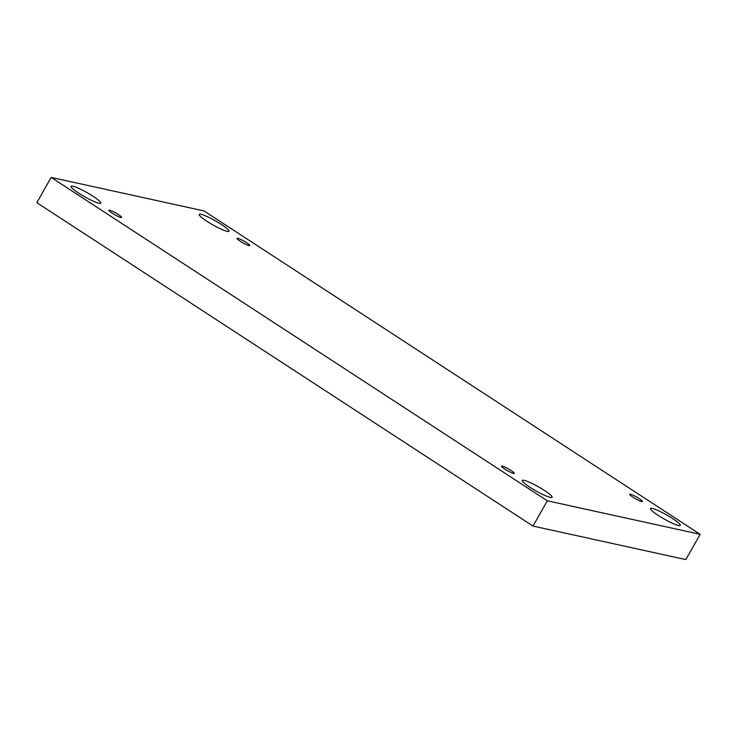 <?xml version="1.0" encoding="UTF-8"?>
<svg xmlns="http://www.w3.org/2000/svg" width="737" height="737" viewBox="0 0 737 737"><rect width="100%" height="100%" fill="white"/><g stroke="black" fill="none" stroke-linecap="round" stroke-linejoin="round"><path stroke-width="1.11" d="M203.992 210.929L700.15 534.316L547.305 500.792L51.157 177.405L203.992 210.929M547.305 500.792L533.008 526.071L685.843 559.595L700.15 534.316M72.843 186.212A17.108 2.377 -150.5 0 1 90.209 194.485A17.108 2.377 -150.5 0 1 100.822 203.163A17.108 2.377 -150.5 0 1 84.755 196.816A17.108 2.377 -150.5 0 1 71.038 186.314A17.108 2.377 -150.5 0 1 72.843 186.212M524.118 480.34A17.108 2.377 -150.5 0 1 541.483 488.622A17.108 2.377 -150.5 0 1 552.096 497.3A17.108 2.377 -150.5 0 1 536.029 490.943A17.108 2.377 -150.5 0 1 522.312 480.45A17.108 2.377 -150.5 0 1 524.118 480.34M201.008 214.31A17.108 2.377 -150.5 0 1 218.382 222.592A17.108 2.377 -150.5 0 1 228.986 231.271A17.108 2.377 -150.5 0 1 212.929 224.923A17.108 2.377 -150.5 0 1 199.211 214.421A17.108 2.377 -150.5 0 1 201.008 214.31M652.282 508.447A17.108 2.377 -150.5 0 1 669.657 516.729A17.108 2.377 -150.5 0 1 680.269 525.407A17.108 2.377 -150.5 0 1 664.203 519.051A17.108 2.377 -150.5 0 1 650.485 508.558A17.108 2.377 -150.5 0 1 652.282 508.447M630.467 494.232A7.333 1.023 -150.5 0 1 637.91 497.779A7.333 1.023 -150.5 0 1 642.461 501.501A7.333 1.023 -150.5 0 1 635.58 498.774A7.333 1.023 -150.5 0 1 629.693 494.278A7.333 1.023 -150.5 0 1 630.467 494.232M237.784 238.281A7.333 1.023 -150.5 0 1 245.228 241.828A7.333 1.023 -150.5 0 1 249.779 245.55A7.333 1.023 -150.5 0 1 242.888 242.832A7.333 1.023 -150.5 0 1 237.01 238.327A7.333 1.023 -150.5 0 1 237.784 238.281M109.61 210.174A7.333 1.023 -150.5 0 1 117.063 213.73A7.333 1.023 -150.5 0 1 121.605 217.443A7.333 1.023 -150.5 0 1 114.723 214.725A7.333 1.023 -150.5 0 1 108.846 210.22A7.333 1.023 -150.5 0 1 109.61 210.174M502.302 466.125A7.333 1.023 -150.5 0 1 509.746 469.672A7.333 1.023 -150.5 0 1 514.288 473.394A7.333 1.023 -150.5 0 1 507.406 470.667A7.333 1.023 -150.5 0 1 501.529 466.171A7.333 1.023 -150.5 0 1 502.302 466.125M533.008 526.071L36.85 202.684L51.157 177.405"/></g></svg>
